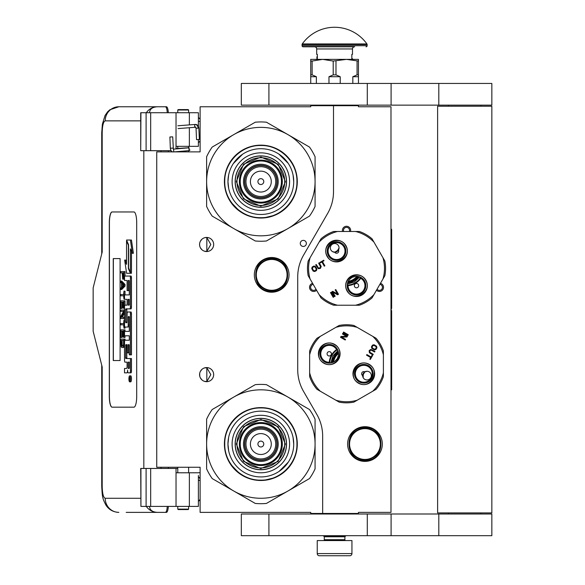 <?xml version="1.0" encoding="UTF-8"?>
<svg xmlns="http://www.w3.org/2000/svg" width="585" height="585" viewBox="0 0 585 585"><rect width="100%" height="100%" fill="white"/><g stroke="black" fill="none" stroke-linecap="round" stroke-linejoin="round"><path stroke-width="0.88" d="M333.508 105.68L310.737 105.68L310.737 106.762L200.114 106.762L200.114 151.881L156.736 151.881L156.736 467.254L200.114 467.254L200.114 512.372L310.737 512.372L310.737 513.454L322.664 513.454L322.664 436.147A43.378 43.378 0 0 0 316.851 414.458L303.535 391.387A43.378 43.378 0 0 1 297.721 369.698L297.721 276.895A43.378 43.378 0 0 1 303.535 255.206L327.695 213.349A43.378 43.378 0 0 0 333.508 191.661L333.508 105.68L358.451 105.68L358.451 106.762L390.985 106.762L390.985 512.372L358.451 512.372L358.451 513.454L322.664 513.454M303.322 246.446A3.035 3.035 0 0 0 306.357 243.411A3.035 3.035 0 0 0 303.322 240.376A3.035 3.035 0 0 0 300.28 243.411A3.035 3.035 0 0 0 303.322 246.446M213.671 374.634A7.049 7.049 0 0 0 206.622 367.585A7.049 7.049 0 0 0 199.573 374.634A7.049 7.049 0 0 0 206.622 381.683A7.049 7.049 0 0 0 213.671 374.634M213.671 244.493A7.049 7.049 0 0 0 206.622 237.444A7.049 7.049 0 0 0 199.573 244.493A7.049 7.049 0 0 0 206.622 251.543A7.049 7.049 0 0 0 213.671 244.493M271.689 257.51A17.353 17.353 0 0 1 289.041 274.862A17.353 17.353 0 0 1 271.689 292.215A17.353 17.353 0 0 1 254.336 274.862A17.353 17.353 0 0 1 271.689 257.51M204.392 381.325L206.827 381.559L206.827 367.716L204.392 367.95M200.699 370.817L200.158 371.819M199.741 376.155L199.675 373.42M199.763 373.003L200.224 371.672M201.05 370.32L201.949 369.362M202.578 368.864L202.973 368.608M205.43 367.687L206.147 367.607M206.827 367.592L206.417 367.592M201.862 369.442L200.297 371.519M200.187 371.753L199.821 372.784M199.785 376.367L200.18 377.508M200.319 377.8L201.942 379.906M205.467 381.588L206.074 381.669M206.417 381.683L206.827 381.683M200.011 377.084L199.821 376.499M200.15 377.435L200.692 378.451M203.017 380.696L203.405 380.908M200.699 240.676L200.092 241.839M199.573 244.493L199.741 246.014M199.763 242.863L200.224 241.532M201.05 240.179L201.949 239.214M202.578 238.724L202.973 238.468M205.43 237.547L206.147 237.459M206.827 237.452L206.417 237.452M201.862 239.294L200.297 241.378M200.187 241.612L199.821 242.643M199.785 246.227L200.18 247.367M200.319 247.66L201.942 249.766M205.467 251.448L206.074 251.521M206.417 251.543L206.827 251.543M200.011 246.943L199.821 246.358M200.15 247.294L200.692 248.311M203.017 250.555L203.405 250.768M204.392 251.184L206.827 251.418L210.812 244.493L206.827 237.576L205.181 237.598M206.827 251.418L206.827 237.576M380.447 283.345A4.124 4.124 0 0 1 382.963 289.392A4.124 4.124 0 0 1 376.469 290.233M316.58 290.233A4.124 4.124 0 0 1 310.079 289.392A4.124 4.124 0 0 1 312.602 283.345M342.547 231.484A4.124 4.124 0 0 1 346.525 226.278A4.124 4.124 0 0 1 350.495 231.484M364.96 426.692A17.353 17.353 0 0 1 382.312 444.044A17.353 17.353 0 0 1 364.96 461.397A17.353 17.353 0 0 1 347.607 444.044A17.353 17.353 0 0 1 364.96 426.692M206.827 381.559L210.812 374.634L206.827 367.716M377.04 289.246A3.035 3.035 0 0 0 382.027 288.851A3.035 3.035 0 0 0 379.877 284.332M313.172 284.332A3.035 3.035 0 0 0 311.023 288.851A3.035 3.035 0 0 0 316.01 289.246M349.362 231.484A3.035 3.035 0 0 0 346.525 227.36A3.035 3.035 0 0 0 343.688 231.484M271.689 290.694A15.832 15.832 0 0 1 255.857 274.862A15.832 15.832 0 0 1 271.689 259.031A15.832 15.832 0 0 1 287.527 274.862A15.832 15.832 0 0 1 271.689 290.694M271.689 290.262A15.4 15.4 0 0 0 287.089 274.862A15.4 15.4 0 0 0 271.689 259.462A15.4 15.4 0 0 0 256.288 274.862A15.4 15.4 0 0 0 271.689 290.262M364.96 459.444A15.4 15.4 0 0 0 380.36 444.044A15.4 15.4 0 0 0 364.96 428.644A15.4 15.4 0 0 0 349.559 444.044A15.4 15.4 0 0 0 364.96 459.444M364.96 459.876A15.832 15.832 0 0 0 380.791 444.044A15.832 15.832 0 0 0 364.96 428.213A15.832 15.832 0 0 0 349.128 444.044A15.832 15.832 0 0 0 364.96 459.876M324.287 536.774L344.894 536.774L344.894 539.699L324.287 539.699L324.287 536.774L323.746 536.226L345.435 536.226L345.435 535.684M323.746 536.226L323.746 535.684M344.894 536.774L345.435 536.226M324.287 539.699A0.87 0.87 54.4 0 1 323.425 540.569M344.894 539.699A0.87 0.87 -54.4 0 0 345.764 540.569M324.938 555.75L319.41 555.75A2.172 2.172 43.8 0 1 317.238 553.578L317.238 540.569L351.943 540.569L351.943 553.578A2.172 2.172 -43.8 0 1 349.779 555.75L344.251 555.75M319.41 555.75L349.779 555.75M188.619 509.118L188.187 509.55L178.206 509.55L177.774 509.118L188.619 509.118L188.619 506.405M170.374 137.022L172.246 136.861L169.899 136.992L170.323 148.254L172.67 148.115M174.447 151.881L189.233 150.608L189.057 147.793L173.365 149.138L172.714 136.883L172.246 136.861M189.233 150.608L188.619 147.106M177.774 146.418L176.977 146.345M189.299 150.601L189.993 150.031M176.034 148.583L188.626 147.749L188.619 146.908M198.593 139.479L197.291 139.632L199.353 139.493L198.863 128.13L198.103 128.115A3.81 2.845 90 0 0 195.097 124.525L195.383 124.437C197.284 124.437 198.439 125.673 198.863 128.13M197.291 139.632L196.531 139.618L196.048 128.247L195.595 127.245L178.045 128.59M149.577 506.405C149.731 510.105 152.356 512.094 157.46 512.372L126.192 512.372M168.319 506.405A7.59 1.916 90 0 1 166.447 512.372L157.46 512.372A14.098 13.645 -90 0 1 146.316 506.405M168.363 468.446L168.363 467.254M168.363 151.881L168.363 150.689M140.714 498.274L105.205 498.274C103.37 497.564 102.368 493.586 102.192 486.34L102.192 367.044L93.154 331.256L93.154 287.878L102.192 252.084L102.192 132.788L101.731 132.788L102.375 124.21L105.022 115.552L107.618 111.801L109.87 109.761L118.843 106.762L166.447 106.762A7.59 1.916 90 0 1 168.319 112.729M167.273 506.405C167.003 510.127 166.374 512.116 165.401 512.372M140.927 112.729L140.714 150.689L140.714 112.729L150.674 112.729L150.674 150.689L171.105 150.689M150.674 150.689L140.927 150.689M140.927 468.446L140.927 506.405L140.714 468.446L177.774 468.446M150.674 468.446L150.674 506.405L198.381 506.405L198.381 475.481M150.674 506.405L140.927 506.405M165.401 106.762C166.374 107.018 167.003 109.007 167.273 112.729M150.674 112.729L198.381 112.729L198.381 126.258M149.577 112.729C149.745 109.029 152.371 107.048 157.46 106.762A14.098 13.645 90 0 0 146.316 112.729L147.062 112.729M147.522 112.729L149.504 112.729M112.049 211.96A10.844 2.742 -90 0 0 109.315 222.805L109.315 396.33A10.844 2.742 -90 0 0 112.049 407.175L133.958 407.175A10.844 2.742 -90 0 0 136.7 396.33L136.7 222.805A10.844 2.742 -90 0 0 133.958 211.96L112.049 211.96M198.381 139.588L198.381 146.345L176.034 146.345L176.034 148.912M176.034 112.729L176.034 146.345M176.034 506.405L176.034 472.782L198.381 472.782M176.034 468.446L176.034 472.782M112.152 211.96A10.844 2.742 -90 0 0 109.417 222.805L109.417 396.33A10.844 2.742 -90 0 0 112.152 407.175M129.665 381.837L130.711 381.837A2.991 0.753 -90 0 0 131.471 378.846A2.991 0.753 -90 0 0 130.711 375.848L129.665 375.848A2.991 0.753 -90 0 0 128.905 378.846A2.991 0.753 -90 0 0 129.665 381.837A2.991 0.753 -90 0 0 130.418 378.846A2.991 0.753 -90 0 0 129.665 375.848M125.578 372.857L126.916 372.857A2.779 0.702 -90 0 0 127.618 370.078A2.779 0.702 -90 0 0 128.312 372.857L130.996 372.857A1.865 0.468 -90 0 0 131.471 370.992L131.471 358.539L125.797 358.539L125.621 357.852L125.797 344.704L127.091 344.704L127.091 352.857L128.181 352.857L128.181 344.704L129.124 344.704L129.3 354.854L130.418 354.854L130.418 313.86A1.865 0.468 -90 0 0 129.95 311.995L127.559 311.995A1.865 0.468 -90 0 0 127.091 313.86L126.916 322.708L125.797 322.708L125.621 322.013L125.621 309.567L125.797 308.873L129.95 308.873A1.865 0.468 -90 0 0 130.418 307.008L130.418 277.919A1.865 0.468 -90 0 0 129.95 276.054L124.525 276.054L124.525 280.478L127.091 280.478L127.091 290.628L128.181 290.628L128.181 280.478L129.124 280.478L129.3 281.173L129.3 294.906L125.578 294.906M126.046 362.144L127.091 362.144L127.091 366.568A1.865 0.468 90 0 1 126.616 368.433L124.525 368.433L124.525 372.857L126.916 372.857M125.578 335.812L129.3 335.812L129.3 340.236L126.046 340.236M126.046 327.052L127.713 327.052A1.865 0.468 -90 0 0 128.181 325.18L128.181 317.245L128.356 316.551L129.124 316.551L129.3 317.245L129.3 331.388L125.578 331.388M129.27 316.836L129.234 317.245L128.181 317.245M128.766 327.052A1.865 0.468 -90 0 0 129.234 325.18L129.234 317.245M125.578 299.33L127.091 299.33L127.091 305.143L126.046 305.143M128.181 290.628L129.234 290.628L129.234 280.624M125.578 280.478L127.091 280.478M126.843 322.708L126.843 308.873L130.996 308.873A1.865 0.468 -90 0 0 131.471 307.008L131.471 277.919A1.865 0.468 -90 0 0 130.996 276.054L125.578 276.054M130.418 354.854L131.471 354.854L131.471 313.86A1.865 0.468 -90 0 0 130.996 311.995L128.612 311.995M128.181 352.857L129.234 352.857L129.234 344.85M126.843 358.539L126.667 345.399L127.091 344.704M130.418 272.303L130.418 248.903L132.334 253.29L133.387 253.29L131.449 240.025L126.535 240.025L128.583 244.713L128.583 268.105L130.418 272.303L131.471 272.303L131.471 251.309M126.535 261.963L125.709 260.076L124.656 260.076L126.587 273.275L130.418 273.275L128.371 268.595L128.371 245.203L126.535 241.005L126.535 264.361L124.656 260.076M130.418 273.275L131.471 273.275L131.04 272.303M121.738 272.873L122.163 272.873L122.718 279.177L124.525 279.045M125.029 276.054L125.029 271.608L120.693 271.608L120.693 272.873L122.163 272.873M120.693 289.48L121.738 289.48L125.029 286.116L125.029 284.434L121.738 281.071L120.693 281.071L120.693 282.336L121.526 283.177L121.526 287.381L120.693 288.222L120.693 289.48L123.976 286.116L123.976 284.434L120.693 281.071M121.738 295.791L123.625 295.791L123.976 299.154L123.976 291.162L123.625 294.533L121.738 294.533M125.029 294.906L125.029 291.162L123.976 291.162M125.029 305.143L125.029 300.836L120.693 300.836L120.693 308.412L121.11 308.412L121.11 302.101L122.228 302.101L122.228 307.571L122.645 307.571L122.645 302.101L123.559 302.101L123.559 308.412L123.976 308.412L123.976 300.836M121.11 308.412L122.163 308.412L122.228 302.101M122.228 317.238L124.525 312.924M121.738 311.352L123.559 311.352L120.693 316.609L120.693 318.503L123.976 318.503L123.976 317.238L121.183 317.238L123.976 311.988L123.976 310.094L120.693 310.094L120.693 311.352L123.559 311.352M121.738 324.814L123.625 324.814L123.976 328.178L123.976 320.185L123.625 323.549L121.738 323.549M123.976 328.178L125.029 328.178L125.029 327.052M123.559 331.125L122.645 331.125L123.559 331.125L123.559 337.428L125.029 337.428L125.029 335.812M125.029 331.388L125.029 329.86L120.693 329.86L120.693 337.428L121.11 337.428L121.11 331.125L122.228 331.125L122.228 336.587L122.645 336.587L122.645 331.125M121.11 337.428L122.163 337.428L122.228 331.125M122.857 347.527L124.525 346.912L123.486 346.89L123.976 339.11L120.693 339.11L121.183 346.89L121.812 347.527L122.857 347.527L123.486 346.89M125.029 340.236L125.029 339.11L123.976 339.11M120.1 360.536L120.1 258.592L113.249 258.592L113.249 360.536L120.1 360.536L113.358 360.536L113.358 258.592L120.1 258.592M129.95 372.857A1.865 0.468 -90 0 0 130.418 370.992L130.418 358.539M129.3 340.236L124.993 340.236A1.865 0.468 -90 0 0 124.525 342.101L124.525 360.28A1.865 0.468 -90 0 0 124.993 362.144L127.091 362.144M129.3 331.388L124.525 331.388L124.525 335.812L129.3 335.812M127.091 305.143L124.993 305.143A1.865 0.468 -90 0 0 124.525 307.008L124.525 325.18A1.865 0.468 -90 0 0 124.993 327.052L127.713 327.052M129.3 294.906L124.525 294.906L124.525 299.33L127.091 299.33M130.996 276.054L129.95 276.054M130.996 308.873L129.95 308.873M130.996 311.995L129.95 311.995M132.334 253.29L130.404 240.025M126.96 241.005L126.535 241.005M128.795 268.595L128.371 268.595M124.525 277.707L123.91 277.707L123.976 271.608M124.525 278.548L123.698 278.548L123.91 277.707M124.466 279.177L123.42 279.177L123.698 278.548M124.525 276.654L123.976 276.654M125.029 286.116L123.976 286.116M125.029 284.434L123.976 284.434M124.525 299.154L123.976 299.154M123.625 294.533L120.693 294.533L120.693 295.791L123.625 295.791M124.525 308.412L123.976 308.412M123.559 302.101L122.645 302.101M123.559 307.571L122.645 307.571M124.525 310.094L123.976 310.094M124.525 311.988L123.976 311.988M124.525 317.238L123.976 317.238M124.525 318.503L123.976 318.503M123.625 323.549L120.693 323.549L120.693 324.814L123.625 324.814M124.525 320.185L123.976 320.185M123.976 337.428L123.976 329.86M123.559 336.587L122.645 336.587M124.525 344.163L123.976 344.163M124.525 345.208L123.91 345.208M124.525 346.049L123.764 346.049M124.254 347.314L123.208 347.314M130.221 379.884L129.161 380.213L129.621 379.043L129.161 377.61L130.221 377.61L130.221 379.884M128.181 368.433L128.181 362.144L129.3 362.144L129.3 367.738L129.124 368.433L128.181 368.433M128.181 305.143L128.181 299.33L129.124 299.33L129.3 304.449L129.124 305.143L128.181 305.143M122.579 272.873L123.625 272.873L123.208 278.131L122.645 277.495L122.579 272.873L123.625 272.873M121.812 287.169L121.812 283.381L123.698 285.275L121.812 287.169M123.559 344.163L123.135 346.049L121.526 346.049L121.11 340.375L123.559 340.375L123.559 344.163M130.221 379.709L129.709 379.709M129.577 380.213L129.161 380.213M130.221 378.195L129.621 378.195M130.206 378.195L130.221 377.61M129.234 368.287L129.3 362.144M129.234 304.997L129.234 299.476M123.42 277.919L122.791 277.919M123.559 277.495L122.645 277.495M123.625 276.866L122.579 276.866M122.857 286.116L122.857 284.434M121.526 346.049L122.579 346.049L121.812 346.261M122.579 346.049L121.322 345.633M122.367 345.633L122.228 345.004L121.183 345.004M122.228 345.004L122.163 344.163L121.11 344.163M122.163 344.163L122.163 340.375L123.559 340.375M129.826 378.195L129.826 379.365L130.038 378.195M188.619 110.017L177.774 110.017L178.206 109.585L188.187 109.585L188.619 110.017L188.619 112.729M260.844 207.295A25.703 25.703 0 0 0 286.548 181.591A25.703 25.703 0 0 0 260.844 155.888A25.703 25.703 0 0 0 235.141 181.591A25.703 25.703 0 0 0 260.844 207.295M260.844 235.821A54.222 54.222 0 0 0 287.959 228.552L266.438 240.976A59.648 59.648 0 0 1 255.257 240.976L233.737 228.552A54.222 54.222 0 0 1 206.622 181.65L206.622 206.446A59.648 59.648 0 0 0 212.216 216.128L233.737 228.552A54.222 54.222 0 0 0 260.844 235.821M315.074 181.54A54.222 54.222 0 0 0 287.959 134.63L266.438 122.206A59.648 59.648 0 0 0 255.257 122.206L212.216 147.054A59.648 59.648 0 0 0 206.622 156.743L206.622 181.54A54.222 54.222 0 0 1 287.959 134.63L309.48 147.054A59.648 59.648 0 0 1 315.074 156.743L315.074 206.446A59.648 59.648 0 0 1 309.48 216.128L287.959 228.552A54.222 54.222 0 0 0 315.074 181.65M260.844 210.337A28.738 28.738 0 0 1 232.106 181.591A28.738 28.738 0 0 1 260.844 152.853A28.738 28.738 0 0 1 289.59 181.591A28.738 28.738 0 0 1 260.844 210.337M260.844 214.476A32.884 32.884 0 0 1 227.96 181.591A32.884 32.884 0 0 1 260.844 148.707A32.884 32.884 0 0 1 293.728 181.591A32.884 32.884 0 0 1 260.844 214.476L261.129 214.476M260.844 218.037A36.438 36.438 0 0 0 297.29 181.591A36.438 36.438 0 0 0 260.844 145.153A36.438 36.438 0 0 0 224.406 181.591A36.438 36.438 0 0 0 260.844 218.037M276.895 181.591A16.051 16.051 0 0 0 260.844 165.54A16.051 16.051 0 0 0 244.793 181.591A16.051 16.051 0 0 0 260.844 197.642A16.051 16.051 0 0 0 276.895 181.591A16.051 16.051 0 0 1 260.844 197.642A16.051 16.051 0 0 1 244.793 181.591M277.114 181.591A16.27 16.27 0 0 0 260.844 165.328A16.27 16.27 0 0 0 244.581 181.591A16.27 16.27 0 0 0 260.844 197.862A16.27 16.27 0 0 0 277.114 181.591M278.197 181.591A17.353 17.353 0 0 0 260.844 164.239A17.353 17.353 0 0 0 243.492 181.591A17.353 17.353 0 0 0 260.844 198.944A17.353 17.353 0 0 0 278.197 181.591M281.451 181.591A20.607 20.607 0 0 0 260.844 160.985A20.607 20.607 0 0 0 240.238 181.591A20.607 20.607 0 0 0 260.844 202.198A20.607 20.607 0 0 0 281.451 181.591M236.34 181.518L243.565 164.209L260.917 157.087L278.226 164.312L285.356 181.664L278.124 198.973L260.771 206.103L243.462 198.871L236.34 181.518M236.991 181.525A23.861 23.861 0 0 1 260.917 157.738A23.861 23.861 0 0 1 284.705 181.664A23.861 23.861 0 0 1 260.778 205.452A23.861 23.861 0 0 1 236.991 181.525M235.25 181.518A25.594 25.594 0 0 1 260.925 155.998A25.594 25.594 0 0 1 286.438 181.672A25.594 25.594 0 0 1 260.771 207.185A25.594 25.594 0 0 1 235.25 181.518M282.321 181.657A21.477 21.477 0 0 0 260.91 160.122A21.477 21.477 0 0 0 239.375 181.533A21.477 21.477 0 0 0 260.786 203.068A21.477 21.477 0 0 0 282.321 181.657M274.796 215.258L263.579 217.956M239.748 211.324L230.431 201.664M246.585 148.027L248.588 147.244M243.163 149.701L246.811 147.939M277.056 148.926L283.469 153.007M228.647 188.275L227.96 181.591L228.596 175.178M233.349 163.559L242.578 154.25M278.884 154.096L288.186 163.325M293.048 174.915L293.728 181.591M296.939 181.591C297.436 200.882 280.135 218.183 260.844 217.686C241.561 218.183 224.26 200.882 224.757 181.591C224.26 162.308 241.561 145.007 260.844 145.504C280.135 145.007 297.436 162.308 296.939 181.591M260.844 469.748A25.703 25.703 0 0 0 286.548 444.044A25.703 25.703 0 0 0 260.844 418.341A25.703 25.703 0 0 0 235.141 444.044A25.703 25.703 0 0 0 260.844 469.748M260.844 498.274A54.222 54.222 0 0 0 287.959 491.005L266.438 503.429A59.648 59.648 0 0 1 255.257 503.429L233.737 491.005A54.222 54.222 0 0 1 206.622 444.095L206.622 468.892A59.648 59.648 0 0 0 212.216 478.581L233.737 491.005A54.222 54.222 0 0 0 260.844 498.274M315.074 443.993A54.222 54.222 0 0 0 287.959 397.083L266.438 384.659A59.648 59.648 0 0 0 255.257 384.659L212.216 409.507A59.648 59.648 0 0 0 206.622 419.196L206.622 443.993A54.222 54.222 0 0 1 287.959 397.083L309.48 409.507A59.648 59.648 0 0 1 315.074 419.196L315.074 468.892A59.648 59.648 0 0 1 309.48 478.581L287.959 491.005A54.222 54.222 0 0 0 315.074 444.095M260.844 472.782A28.738 28.738 0 0 1 232.106 444.044A28.738 28.738 0 0 1 260.844 415.306A28.738 28.738 0 0 1 289.59 444.044A28.738 28.738 0 0 1 260.844 472.782M260.844 476.929A32.884 32.884 0 0 1 227.96 444.044A32.884 32.884 0 0 1 260.844 411.16A32.884 32.884 0 0 1 293.728 444.044A32.884 32.884 0 0 1 260.844 476.929M260.844 480.482A36.438 36.438 0 0 0 297.29 444.044A36.438 36.438 0 0 0 260.844 407.606A36.438 36.438 0 0 0 224.406 444.044A36.438 36.438 0 0 0 260.844 480.482M276.895 444.044A16.051 16.051 0 0 0 260.844 427.993A16.051 16.051 0 0 0 244.793 444.044A16.051 16.051 0 0 0 260.844 460.095A16.051 16.051 0 0 0 276.895 444.044A16.051 16.051 0 0 0 260.844 427.993A16.051 16.051 0 0 0 244.793 444.044A16.051 16.051 0 0 0 260.844 460.095A16.051 16.051 0 0 0 276.895 444.044M277.114 444.044A16.27 16.27 0 0 0 260.844 427.781A16.27 16.27 0 0 0 244.581 444.044A16.27 16.27 0 0 0 260.844 460.315A16.27 16.27 0 0 0 277.114 444.044M278.197 444.044A17.353 17.353 0 0 0 260.844 426.692A17.353 17.353 0 0 0 243.492 444.044A17.353 17.353 0 0 0 260.844 461.397A17.353 17.353 0 0 0 278.197 444.044M281.451 444.044A20.607 20.607 0 0 0 260.844 423.438A20.607 20.607 0 0 0 240.238 444.044A20.607 20.607 0 0 0 260.844 464.651A20.607 20.607 0 0 0 281.451 444.044M236.34 443.971L243.565 426.662L260.917 419.533L278.226 426.765L285.356 444.117L278.124 461.426L260.771 468.556L243.462 461.324L236.34 443.971M236.991 443.978A23.861 23.861 0 0 1 260.917 420.184A23.861 23.861 0 0 1 284.705 444.117A23.861 23.861 0 0 1 260.778 467.905A23.861 23.861 0 0 1 236.991 443.978M235.25 443.971A25.594 25.594 0 0 1 260.925 418.45A25.594 25.594 0 0 1 286.438 444.117A25.594 25.594 0 0 1 260.771 469.638A25.594 25.594 0 0 1 235.25 443.971M282.321 444.11A21.477 21.477 0 0 0 260.91 422.575A21.477 21.477 0 0 0 239.375 443.986A21.477 21.477 0 0 0 260.786 465.521A21.477 21.477 0 0 0 282.321 444.11M274.796 477.711L263.579 480.409M239.748 473.777L230.431 464.117M246.585 410.48L248.588 409.697M243.163 412.154L246.811 410.385M277.056 411.379L283.469 415.46M228.647 450.721L227.96 444.044L228.596 437.631M293.048 437.368L293.728 444.044M288.339 462.084L279.118 471.386M296.939 444.044C297.436 463.327 280.135 480.636 260.844 480.139C241.561 480.636 224.26 463.327 224.757 444.044C224.26 424.761 241.561 407.46 260.844 407.957C280.135 407.46 297.436 424.761 296.939 444.044M356.821 276.317A13.016 13.016 0 0 1 348.272 281.253M360.879 277.4A16.972 16.972 0 0 1 347.183 285.312M357.83 276.405A13.879 13.879 0 0 1 347.841 282.175M358.51 276.529A14.508 14.508 0 0 1 347.607 282.818L349.099 279.959M359.731 276.888L354.386 281.97L347.307 284.061M354.927 282.913A16.811 16.811 0 0 1 347.19 285.151A16.811 16.811 0 0 0 360.74 277.327M335.183 252.193L336.872 251.638L339.037 247.996M354.824 276.464L355.746 276.339M347.212 284.822L347.176 285.692L348.038 285.641A8.461 8.461 0 0 0 360.455 293.114A8.461 8.461 0 0 0 360.733 278.314A17.353 17.353 0 0 0 361.216 277.59A17.353 17.353 0 0 1 360.733 278.314L361.216 277.59L360.44 277.18M319.096 242.117A37.959 37.959 0 0 1 337.516 231.484L355.534 231.484A37.959 37.959 0 0 1 373.954 242.117L382.963 257.722A37.959 37.959 0 0 1 382.963 278.986L373.954 294.591A37.959 37.959 0 0 1 355.534 305.231L337.516 305.231A37.959 37.959 0 0 1 319.096 294.591L310.087 278.986A37.959 37.959 0 0 1 310.087 257.722L321.004 238.804A39.041 39.041 0 0 1 333.691 231.484L337.516 231.484M312.587 267.594L313.699 266.818L314.927 266.906L316.119 268.749L316.054 269.985L314.935 270.767L313.714 270.672L312.514 268.829L312.587 267.594M312.141 267.052L311.739 268.617L313.18 271.111L314.737 271.542L316.5 270.526L316.902 268.968L315.454 266.467L313.904 266.036L312.141 267.052M327.154 256.493A10.844 10.844 0 0 0 341.969 260.464A10.844 10.844 0 0 0 345.94 245.649A10.844 10.844 0 0 0 331.125 241.678A10.844 10.844 0 0 0 327.154 256.493M347.11 291.059A10.844 10.844 0 0 0 361.925 295.03A10.844 10.844 0 0 0 365.896 280.215A10.844 10.844 0 0 0 351.08 276.244A10.844 10.844 0 0 0 347.11 291.059M321.202 266.482L319.227 262.826L318.635 263.162L320.558 266.716L319.637 268.054L318.408 267.959L316.288 264.522L315.703 264.859L318.306 268.69L320.368 268.427L321.202 266.482M324.017 260.727L323.724 260.23L320.01 262.373L320.295 262.877L321.86 261.97L324.287 266.168L324.872 265.831L322.452 261.634L324.017 260.727M333.201 297.334L333.786 296.997L331.073 292.303L330.488 292.639L333.201 297.334M334.569 296.544L335.154 296.207L332.792 292.112L337.603 294.796L338.481 294.284L335.775 289.59L335.183 289.926L337.494 293.926L332.741 291.337L331.856 291.849L334.569 296.544M344.623 246.409A9.323 9.323 0 0 1 341.209 259.148A9.323 9.323 0 0 1 328.47 255.74A9.323 9.323 0 0 1 331.885 242.994A9.323 9.323 0 0 1 344.623 246.409L343.556 244.918M364.579 280.976A9.323 9.323 0 0 1 361.164 293.714A9.323 9.323 0 0 1 348.426 290.299A9.323 9.323 0 0 1 351.834 277.561A9.323 9.323 0 0 1 364.579 280.976L363.512 279.484M355.534 231.484L359.358 231.484A39.041 39.041 0 0 1 372.038 238.804L373.954 242.117M310.087 278.986L308.171 275.681A39.041 39.041 0 0 1 308.171 261.034L310.087 257.722M337.516 305.231L333.691 305.231A39.041 39.041 0 0 1 321.004 297.904L319.096 294.591M373.954 294.591L372.038 297.904A39.041 39.041 0 0 1 359.358 305.231L355.534 305.231M382.963 257.722L384.872 261.034A39.041 39.041 0 0 1 384.872 275.681L382.963 278.986M349.391 279.601L348.799 280.383M361.216 277.59A17.353 17.353 0 0 1 347.176 285.692A17.353 17.353 0 0 0 348.038 285.641M338.181 250.475A4.336 4.336 0 0 0 332.536 244.12A4.336 4.336 0 0 0 334.7 252.215L338.459 250.051A2.172 2.172 0 0 1 337.633 252.954A2.172 2.172 0 0 1 334.7 252.215A4.336 4.336 0 0 0 334.876 252.215M355.417 283.754A2.172 2.172 0 0 0 354.62 286.723A2.172 2.172 0 0 0 357.589 287.513A2.172 2.172 0 0 0 358.378 284.551A2.172 2.172 0 0 0 355.417 283.754M337.954 250.753A4.336 4.336 0 0 1 335.205 252.186M332.638 251.696L335.139 252.193M327.381 256.369C319.988 244.866 339.454 233.627 345.713 245.78C353.106 257.276 333.64 268.515 327.381 256.369M345.837 250.263L345.552 253.488M345.442 253.883L343.943 256.749M343.688 257.071L341.209 259.148M340.85 259.345L337.764 260.318M337.355 260.362L334.13 260.084M333.735 259.967L330.869 258.475M329.538 257.224L328.47 255.74M327.256 251.879L327.534 248.662M327.651 248.267L329.143 245.393M329.406 245.071L331.885 242.994M332.243 242.797L335.329 241.824M335.739 241.78L338.956 242.066M339.358 242.183L342.225 243.674M347.336 290.928C339.943 279.433 359.409 268.193 365.669 280.347C373.062 291.842 353.596 303.081 347.336 290.928M365.793 284.829L365.508 288.047M365.391 288.449L363.899 291.315M363.643 291.637L361.164 293.714M360.799 293.911L357.72 294.884M357.311 294.928L354.086 294.643M353.691 294.533L350.825 293.034M349.494 291.791L348.426 290.299M347.212 286.445L347.49 283.22M349.362 279.637L351.834 277.561M352.199 277.363L355.285 276.391M355.695 276.347L358.912 276.625M359.307 276.742L362.181 278.233M333.625 362.049A13.016 13.016 0 0 1 338.561 353.494M329.56 363.139A16.972 16.972 0 0 1 337.472 349.435M332.704 362.473A13.879 13.879 0 0 1 338.474 352.484M332.053 362.707A14.508 14.508 0 0 1 338.349 351.804L338.488 355.029M330.817 363.007L332.902 355.929L337.991 350.583M331.966 355.387A16.811 16.811 0 0 1 337.552 349.574A16.811 16.811 0 0 0 329.728 363.131M362.839 376.85L363.183 377.683L363.241 373.442L364.426 372.118A4.336 4.336 0 0 0 362.744 374.751M335.278 360.923L334.547 361.486M337.691 349.874L337.289 349.099L336.565 349.581A8.461 8.461 0 0 0 322.079 349.311A8.461 8.461 0 0 0 329.238 362.276A17.353 17.353 0 0 0 329.187 363.139A17.353 17.353 0 0 1 329.238 362.276L329.187 363.139L330.05 363.102M383.394 372.799A37.959 37.959 0 0 1 372.762 391.219L357.157 400.228A37.959 37.959 0 0 1 335.885 400.228L320.287 391.219A37.959 37.959 0 0 1 309.648 372.799L309.648 354.781A37.959 37.959 0 0 1 320.287 336.36L335.885 327.351A37.959 37.959 0 0 1 357.157 327.351L372.762 336.36A37.959 37.959 0 0 1 383.394 354.781L383.394 376.623A39.041 39.041 0 0 1 376.075 389.31L372.762 391.219M376.294 347.483L375.716 348.711L374.612 349.245L372.652 348.25L372.097 347.146L372.674 345.911L373.778 345.377L375.738 346.378L376.294 347.483M376.952 347.731L376.521 346.174L374.02 344.733L372.455 345.135L371.438 346.898L371.87 348.448L374.371 349.896L375.936 349.494L376.952 347.731M369.23 364.375A10.844 10.844 0 0 0 354.415 368.345A10.844 10.844 0 0 0 358.386 383.16A10.844 10.844 0 0 0 373.193 379.19A10.844 10.844 0 0 0 369.23 364.375M334.664 344.419A10.844 10.844 0 0 0 319.849 348.389A10.844 10.844 0 0 0 323.819 363.205A10.844 10.844 0 0 0 338.635 359.234A10.844 10.844 0 0 0 334.664 344.419M369.391 352.755L372.93 354.927L373.267 354.342L369.83 352.228L369.961 350.605L371.073 350.071L374.619 351.995L374.963 351.409L370.795 349.391L369.135 350.656L369.391 352.755M369.83 359.139L370.327 359.431L372.477 355.709L371.98 355.424L371.073 356.989L366.875 354.568L366.539 355.154L370.736 357.574L369.83 359.139M343.57 332.031L343.234 332.616L347.929 335.329L348.265 334.744L343.57 332.031M342.781 333.399L342.444 333.991L346.539 336.353L341.026 336.433L340.521 337.318L345.216 340.024L345.552 339.439L341.56 337.135L346.971 336.997L347.475 336.112L342.781 333.399M359.139 381.844A9.323 9.323 0 0 1 355.724 369.106A9.323 9.323 0 0 1 368.47 365.691A9.323 9.323 0 0 1 371.885 378.429A9.323 9.323 0 0 1 359.139 381.844L360.806 382.605M324.58 361.888A9.323 9.323 0 0 1 321.165 349.15A9.323 9.323 0 0 1 333.903 345.735A9.323 9.323 0 0 1 337.318 358.481A9.323 9.323 0 0 1 324.58 361.888L326.247 362.649M357.157 400.228L353.845 402.144A39.041 39.041 0 0 1 339.198 402.144L335.885 400.228M372.762 336.36L376.075 338.276A39.041 39.041 0 0 1 383.394 350.956L383.394 354.781M335.885 327.351L339.198 325.443A39.041 39.041 0 0 1 353.845 325.443L357.157 327.351M309.648 354.781L309.648 350.956A39.041 39.041 0 0 1 316.975 338.276L320.287 336.36M320.287 391.219L316.975 389.31A39.041 39.041 0 0 1 309.648 376.623L309.648 372.799M338.415 355.49L338.539 354.51M329.187 363.139A17.353 17.353 0 0 1 337.289 349.099A17.353 17.353 0 0 0 336.565 349.581M362.693 375.109A4.336 4.336 0 0 0 370.758 377.778A4.336 4.336 0 0 0 364.828 371.855L362.663 375.614A2.172 2.172 0 0 1 361.925 372.682A2.172 2.172 0 0 1 364.828 371.855A4.336 4.336 0 0 0 364.682 371.943M331.117 354.898A2.172 2.172 0 0 0 330.328 351.936A2.172 2.172 0 0 0 327.366 352.733A2.172 2.172 0 0 0 328.156 355.695A2.172 2.172 0 0 0 331.117 354.898M366.883 371.278L364.462 372.097M369.098 364.601C381.252 370.861 370.012 390.327 358.51 382.934C346.357 376.674 357.596 357.208 369.098 364.601M356.163 379.117L354.795 376.184M354.7 375.782L354.561 372.55M354.62 372.148L355.724 369.106M355.943 368.755L358.13 366.371M358.459 366.122L361.391 364.762M361.793 364.66L365.025 364.521M366.802 364.938L368.47 365.691M371.446 368.426L372.813 371.358M372.908 371.753L373.055 374.985M372.989 375.394L371.885 378.429M371.665 378.787L369.486 381.171M369.15 381.413L366.217 382.78M365.815 382.875L362.59 383.014M334.532 344.645C346.686 350.905 335.446 370.378 323.951 362.978C311.798 356.718 323.037 337.252 334.532 344.645M321.596 359.161L320.229 356.228M320.134 355.826L319.995 352.594M320.061 352.192L321.165 349.15M321.377 348.799L323.563 346.415M323.9 346.174L326.825 344.806M327.227 344.704L330.459 344.565M332.236 344.982L333.903 345.735M336.887 348.47L338.247 351.402M338.423 355.439L337.318 358.481M337.106 358.832L334.92 361.216M334.583 361.457L331.658 362.824M331.256 362.919L328.024 363.058M481.002 513.996L481.002 512.913M448.468 513.996L448.468 512.913M437.624 512.913L491.846 512.913L491.846 106.221L437.624 106.221L437.624 512.913M481.002 106.221L481.002 105.139M448.468 106.221L448.468 105.139M367.292 105.139L491.846 105.139L491.846 83.443L268.917 83.443L268.917 105.139L367.292 105.139L367.292 83.443M268.917 105.139L241.327 105.139L241.327 83.443L268.917 83.443M367.292 535.684L491.846 535.684L491.846 513.996L268.917 513.996L268.917 535.684L367.292 535.684L367.292 513.996M268.917 535.684L241.327 535.684L241.327 513.996L268.917 513.996M310.737 83.443L310.737 74.88L312.119 74.88L312.119 61.059L322.664 59.37L346.525 59.37L358.451 61.059L358.451 59.37L346.525 59.37L333.209 61.059L333.209 74.88L335.98 74.88L335.98 61.059M352.821 83.443L352.821 76.723L357.069 74.88L358.451 74.88L358.451 61.059M358.451 74.88L358.451 83.443M357.069 74.88L357.069 61.059M335.98 74.88L340.221 76.723L340.221 83.443M328.967 83.443L328.967 76.723L333.209 74.88M310.737 74.88L310.737 59.37L322.664 59.37L333.209 61.059M312.119 74.88L316.361 76.723L316.361 83.443M352.821 76.723L358.451 76.723M328.967 76.723L340.221 76.723M310.737 61.059L312.119 61.059M310.737 76.723L316.361 76.723M344.353 105.68L344.353 105.139M324.836 105.68L324.836 105.139M317.348 56.84L317.348 54.822M366.927 43.941A39.692 39.692 0 0 0 302.262 43.941L366.927 43.941A1.082 1.082 -111.6 0 1 367.131 44.57L367.131 45.703L302.057 45.703L302.057 44.57A1.082 1.082 111.6 0 1 302.262 43.941M346.605 46.793L303.14 46.793A1.082 1.082 41.4 0 1 302.057 45.703M366.042 46.793A1.082 1.082 -41.4 0 0 367.131 45.703M303.14 46.793L324.361 46.793M316.697 48.957L352.484 48.957A2.172 2.172 -130.3 0 1 354.656 46.793L314.533 46.793A2.172 2.172 130.3 0 1 316.697 48.957L316.697 54.383L317.348 54.383L317.348 58.719L316.697 58.719L316.697 59.37M352.484 48.957L352.484 54.383L351.834 54.383L351.834 58.719L352.484 58.719L352.484 59.37M317.348 57.308L317.348 58.251M390.985 229.313L391.636 229.313L391.636 308.485L391.204 308.485L391.204 310.65L391.636 310.65L391.636 389.822L390.985 389.822M391.636 326.459L391.636 353.757M391.636 355.088L391.636 361.135M271.689 258.38C292.953 257.349 292.953 292.368 271.689 291.345C250.431 292.368 250.424 257.349 271.689 258.38M364.96 427.562C386.224 426.538 386.224 461.558 364.96 460.527C343.695 461.558 343.695 426.538 364.96 427.562M317.238 553.578L351.943 553.578M173.877 151.881L173.474 149.138M195.88 127.157C194.52 126.923 194.257 126.053 195.097 124.525M196.809 128.261L198.103 128.115M200.114 121.402L198.381 121.402M101.731 365.237L101.731 486.34C102.346 497.082 102.331 498.376 106.156 505.477C109.124 509.813 113.358 512.116 118.843 512.372A14.098 13.645 -90 0 1 105.205 498.274M101.731 486.34L102.192 486.34M161.021 150.689L161.021 151.881M161.021 467.254L161.021 468.446M143.822 150.689L143.822 468.446M102.192 132.788C102.368 125.548 103.37 121.57 105.205 120.861L140.714 120.861M189.364 112.729L189.364 124.897M189.364 127.72L189.364 146.345M146.104 112.729L146.104 150.689M146.104 468.446L146.104 506.405M189.364 506.405L189.364 472.782M118.843 106.762A14.098 13.645 90 0 0 105.205 120.861M199.317 138.755L200.114 138.755M198.381 480.38L200.114 480.38M131.471 370.992L130.418 370.992M129.234 325.18L128.181 325.18M131.471 277.919L130.418 277.919M131.471 307.008L130.418 307.008M126.667 309.567L125.621 309.567M126.667 322.013L125.621 322.013M131.471 313.86L130.418 313.86M126.667 345.399L125.621 345.399M126.667 357.852L125.621 357.852M263.776 181.591A2.925 2.925 0 0 0 260.844 178.666A2.925 2.925 0 0 0 257.919 181.591A2.925 2.925 0 0 0 260.844 184.524A2.925 2.925 0 0 0 263.776 181.591M271.286 181.591A10.442 10.442 0 0 0 260.844 171.149A10.442 10.442 0 0 0 250.402 181.591A10.442 10.442 0 0 0 260.844 192.034A10.442 10.442 0 0 0 271.286 181.591M275.732 181.591A14.888 14.888 0 0 0 260.844 166.703A14.888 14.888 0 0 0 245.956 181.591A14.888 14.888 0 0 0 260.844 196.48A14.888 14.888 0 0 0 275.732 181.591M263.776 444.044A2.925 2.925 0 0 0 260.844 441.119A2.925 2.925 0 0 0 257.919 444.044A2.925 2.925 0 0 0 260.844 446.977A2.925 2.925 0 0 0 263.776 444.044M271.286 444.044A10.442 10.442 0 0 0 260.844 433.602A10.442 10.442 0 0 0 250.402 444.044A10.442 10.442 0 0 0 260.844 454.486A10.442 10.442 0 0 0 271.286 444.044M275.732 444.044A14.888 14.888 0 0 0 260.844 429.156A14.888 14.888 0 0 0 245.956 444.044A14.888 14.888 0 0 0 260.844 458.933A14.888 14.888 0 0 0 275.732 444.044M329.223 255.301A8.461 8.461 0 0 0 340.777 258.402A8.461 8.461 0 0 0 343.87 246.841A8.461 8.461 0 0 0 332.317 243.748A8.461 8.461 0 0 0 329.223 255.301M368.031 366.444A8.461 8.461 0 0 0 356.477 369.537A8.461 8.461 0 0 0 359.578 381.098A8.461 8.461 0 0 0 371.131 377.998A8.461 8.461 0 0 0 368.031 366.444M438.808 105.139L438.808 83.443M391.094 105.139L391.094 83.443M438.808 535.684L438.808 513.996M391.094 535.684L391.094 513.996M367.131 44.57L302.057 44.57M390.985 235.821L391.636 235.821M390.985 383.314L391.636 383.314M188.619 472.782L188.619 467.254M177.774 509.118L177.774 506.405M177.774 472.782L177.774 467.254M348.689 105.68L348.689 105.139M320.492 105.68L320.492 105.139M170.323 148.254C170.674 150.718 171.69 151.954 173.387 151.961M177.825 125.775L195.383 124.437M200.114 119.391A4.336 4.336 0 0 0 198.381 117.614M101.731 132.788L101.731 253.897M198.381 142.55A4.336 4.336 0 0 0 200.114 140.766M198.381 501.316A4.336 4.336 0 0 0 200.114 498.917M200.114 479.188A4.336 4.336 0 0 0 198.381 476.79M200.114 472.651L198.213 472.782M320.492 513.454L320.492 513.996M348.689 513.454L348.689 513.996M188.619 146.345L188.619 147.829M188.619 150.659L188.619 151.881M177.774 110.017L177.774 112.729M177.774 146.345L177.774 148.766M317.282 56.665A0.541 0.541 0 0 0 317.282 57.739"/></g></svg>
